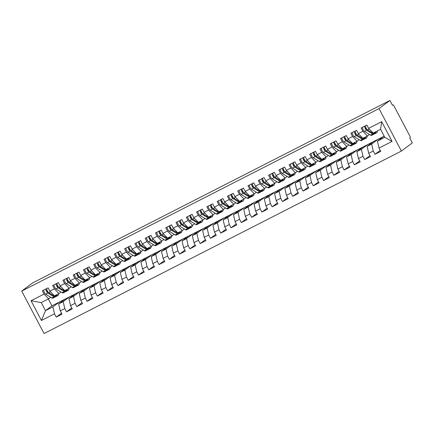<?xml version="1.0" encoding="UTF-8"?>
<svg xmlns="http://www.w3.org/2000/svg" width="434" height="434" viewBox="0 0 434 434"><rect width="100%" height="100%" fill="white"/><g stroke="black" fill="none" stroke-linecap="round" stroke-linejoin="round"><path stroke-width="0.65" d="M392.884 104.892A1.801 0.494 62.9 0 0 392.862 104.909L392.884 104.892A1.801 0.494 62.9 0 1 394.105 106.2L409.777 135.913A1.801 0.494 62.9 0 1 410.211 137.806L409.783 138.131L412.3 142.905L401.401 151.054L44.084 333.545L21.7 291.095L379.018 108.603L401.401 151.054M380.195 139.054L379.837 138.37M369.914 144.305L369.551 143.621M359.629 149.556L359.271 148.873M349.348 154.808L348.99 154.124M339.068 160.059L338.704 159.376M328.782 165.311L328.424 164.627M318.502 170.562L318.138 169.878M308.216 175.813L307.858 175.13M297.936 181.065L297.578 180.381M287.655 186.316L287.292 185.633M277.369 191.568L277.011 190.884M267.089 196.819L266.726 196.135M256.803 202.07L256.445 201.387M246.523 207.322L246.165 206.638M236.242 212.573L235.879 211.89M225.957 217.825L225.599 217.141M215.676 223.076L215.313 222.392M205.391 228.327L205.032 227.644M195.11 233.579L194.752 232.895M184.83 238.83L184.466 238.147M174.544 244.082L174.186 243.398M164.264 249.333L163.9 248.655M153.978 254.59L153.62 253.906M143.697 259.841L143.339 259.158M133.417 265.093L133.054 264.409M123.131 270.344L122.773 269.66M112.851 275.595L112.487 274.912M102.565 280.847L102.207 280.163M92.285 286.098L91.927 285.415M82.004 291.35L81.641 290.666M71.718 296.601L71.36 295.917M31.031 300.746L44.089 294.073L48.641 298.809L41.241 302.59L31.031 300.746L41.436 320.487L54.494 313.815L56.23 317.108L61.991 314.167L60.255 310.874L64.78 308.563L66.516 311.856L72.272 308.916L70.536 305.623L75.06 303.312L76.796 306.605L82.552 303.659L80.822 300.371L85.346 298.06L87.077 301.353L92.838 298.408L91.102 295.12L95.626 292.809L97.362 296.096L103.118 293.156L101.382 289.869L105.907 287.558L107.643 290.845L113.404 287.905L111.668 284.617L116.193 282.306L117.929 285.594L123.685 282.653L121.949 279.366L126.473 277.055L128.209 280.342L133.965 277.402L132.234 274.114L136.759 271.803L138.489 275.091L144.251 272.151L142.515 268.863L147.039 266.552L148.775 269.839L154.531 266.899L152.795 263.612L157.32 261.301L159.056 264.588L164.817 261.648L163.081 258.36L167.605 256.049L169.341 259.337L175.097 256.396L173.361 253.109L177.886 250.798L179.622 254.085L185.378 251.145L183.647 247.857L188.172 245.546L189.902 248.834L195.663 245.894L193.927 242.606L198.452 240.295L200.188 243.582L205.944 240.642L204.208 237.355L208.732 235.044L210.468 238.331L216.23 235.391L214.494 232.098L219.018 229.792L220.754 233.08L226.51 230.139L224.774 226.846L229.298 224.535L231.034 227.828L236.79 224.888L235.06 221.595L239.584 219.284L241.315 222.577L247.076 219.637L245.34 216.344L249.865 214.033L251.601 217.326L257.357 214.385L255.626 211.092L260.145 208.781L261.881 212.074L267.642 209.134L265.906 205.841L270.431 203.53L272.167 206.823L277.923 203.882L276.187 200.589L280.711 198.278L282.447 201.571L288.203 198.631L286.473 195.338L290.997 193.027L292.728 196.32L298.489 193.38L296.753 190.087L301.277 187.776L303.013 191.069L308.769 188.128L307.039 184.835L311.563 182.524L313.294 185.817L319.055 182.877L317.319 179.584L321.844 177.273L323.58 180.566L329.335 177.62L327.599 174.332L332.124 172.021L333.86 175.314L339.621 172.369L337.885 169.081L342.41 166.77L344.14 170.063L349.902 167.117L348.166 163.83L352.69 161.519L354.426 164.806L360.182 161.866L358.451 158.578L362.976 156.267L364.706 159.555L370.468 156.614L368.732 153.327L373.256 151.016L374.992 154.303L380.748 151.363L379.012 148.075L377.412 141.131L384.817 137.35L380.564 129.289L373.159 133.07L368.607 128.334L381.665 121.666L392.076 141.403L379.012 148.075M368.607 128.334L366.871 125.046L361.115 127.987L362.846 131.274L358.321 133.585L356.591 130.298L350.829 133.238L352.565 136.526L348.041 138.837L346.305 135.549L340.549 138.489L342.285 141.777L337.76 144.088L336.024 140.8L330.263 143.741L331.999 147.028L327.475 149.339L325.739 146.052L319.983 148.992L321.719 152.28L317.194 154.591L315.458 151.303L309.702 154.244L311.433 157.531L306.909 159.842L305.178 156.555L299.417 159.495L301.153 162.783L296.628 165.094L294.892 161.806L289.136 164.746L290.872 168.034L286.348 170.345L284.612 167.057L278.85 169.998L280.586 173.285L276.062 175.596L274.326 172.309L268.57 175.249L270.306 178.537L265.782 180.848L264.046 177.56L258.29 180.501L260.02 183.794L255.496 186.099L253.765 182.812L248.004 185.752L249.74 189.045L245.215 191.356L243.479 188.063L237.723 191.003L239.459 194.296L234.935 196.607L233.199 193.314L227.438 196.255L229.174 199.548L224.649 201.859L222.913 198.566L217.157 201.506L218.893 204.799L214.369 207.11L212.633 203.817L206.877 206.758L208.608 210.051L204.083 212.362L202.352 209.069L196.591 212.009L198.327 215.302L193.803 217.613L192.067 214.32L186.311 217.26L188.047 220.553L183.522 222.864L181.786 219.571L176.025 222.512L177.761 225.805L173.237 228.116L171.501 224.823L165.745 227.763L167.481 231.056L162.956 233.367L161.22 230.074L155.464 233.015L157.195 236.308L152.67 238.619L150.94 235.326L145.178 238.271L146.914 241.559L142.39 243.87L140.654 240.577L134.898 243.523L136.629 246.81L132.11 249.121L130.374 245.828L124.612 248.774L126.348 252.062L121.824 254.373L120.088 251.085L114.332 254.026L116.068 257.313L111.543 259.624L109.807 256.337L104.052 259.277L105.782 262.565L101.258 264.876L99.527 261.588L93.766 264.528L95.502 267.816L90.977 270.127L89.241 266.839L83.485 269.78L85.216 273.067L80.691 275.378L78.961 272.091L73.2 275.031L74.936 278.319L70.411 280.63L68.675 277.342L62.919 280.283L64.655 283.57L60.131 285.881L58.395 282.594L52.633 285.534L54.369 288.822L49.845 291.133L48.114 287.845L42.353 290.785L44.089 294.073M378.095 139.254L371.656 144.072L367.131 146.383L373.571 141.565L384.182 136.151M373.256 151.016L371.656 144.072M368.732 153.327L367.131 146.383M380.564 129.289L381.665 121.666M367.815 144.506L361.37 149.323L356.846 151.634L363.291 146.817L373.571 141.565M362.976 156.267L361.37 149.323M358.451 158.578L356.846 151.634M362.846 131.274L367.403 136.01L369.47 134.464M367.403 136.01L362.878 138.321L358.321 133.585M357.529 149.763L351.09 154.58L346.565 156.886L353.005 152.068L363.291 146.817M352.69 161.519L351.09 154.58M348.166 163.83L346.565 156.886M352.565 136.526L357.117 141.262L359.184 139.715M357.117 141.262L352.592 143.573L348.041 138.837M347.249 155.014L340.809 159.831L336.285 162.137L342.724 157.32L353.005 152.068M342.41 166.77L340.809 159.831M337.885 169.081L336.285 162.137M342.285 141.777L346.837 146.513L348.903 144.967M346.837 146.513L342.312 148.824L337.76 144.088M336.968 160.265L330.524 165.083L325.999 167.394L332.444 162.576L342.724 157.32M332.124 172.021L330.524 165.083M327.599 174.332L325.999 167.394M331.999 147.028L336.556 151.764L338.623 150.218M336.556 151.764L332.032 154.075L327.475 149.339M326.683 165.517L320.243 170.334L315.719 172.645L322.158 167.828L332.444 162.576M321.844 177.273L320.243 170.334M317.319 179.584L315.719 172.645M321.719 152.28L326.27 157.016L328.337 155.47M326.27 157.016L321.746 159.327L317.194 154.591M316.402 170.768L309.957 175.586L305.433 177.897L311.878 173.079L322.158 167.828M311.563 182.524L309.957 175.586M307.039 184.835L305.433 177.897M311.433 157.531L315.99 162.267L318.057 160.721M315.99 162.267L311.466 164.578L306.909 159.842M306.116 176.02L299.677 180.837L295.153 183.148L301.592 178.331L311.878 173.079M301.277 187.776L299.677 180.837M296.753 190.087L295.153 183.148M301.153 162.783L305.704 167.519L307.771 165.972M305.704 167.519L301.18 169.83L296.628 165.094M295.836 181.271L289.397 186.088L284.872 188.399L291.312 183.582L301.592 178.331M290.997 193.027L289.397 186.088M286.473 195.338L284.872 188.399M290.872 168.034L295.424 172.77L297.491 171.224M295.424 172.77L290.899 175.081L286.348 170.345M285.556 186.522L279.111 191.34L274.586 193.651L281.031 188.833L291.312 183.582M280.711 198.278L279.111 191.34M276.187 200.589L274.586 193.651M280.586 173.285L285.143 178.021L287.21 176.475M285.143 178.021L280.619 180.332L276.062 175.596M275.27 191.774L268.83 196.591L264.306 198.902L270.745 194.085L281.031 188.833M270.431 203.53L268.83 196.591M265.906 205.841L264.306 198.902M270.306 178.537L274.858 183.273L276.925 181.727M274.858 183.273L270.333 185.584L265.782 180.848M264.99 197.025L258.545 201.843L254.02 204.154L260.465 199.336L270.745 194.085M260.145 208.781L258.545 201.843M255.626 211.092L254.02 204.154M260.02 183.794L264.577 188.524L266.644 186.978M264.577 188.524L260.053 190.835L255.496 186.099M254.704 202.277L248.264 207.094L243.74 209.405L250.179 204.588L260.465 199.336M249.865 214.033L248.264 207.094M245.34 216.344L243.74 209.405M249.74 189.045L254.291 193.776L256.358 192.229M254.291 193.776L249.767 196.087L245.215 191.356M244.423 207.528L237.978 212.345L233.459 214.656L239.899 209.839L250.179 204.588M239.584 219.284L237.978 212.345M235.06 221.595L233.459 214.656M239.459 194.296L244.011 199.027L246.078 197.481M244.011 199.027L239.487 201.338L234.935 196.607M234.143 212.779L227.698 217.597L223.174 219.908L229.619 215.09L239.899 209.839M229.298 224.535L227.698 217.597M224.774 226.846L223.174 219.908M229.174 199.548L233.731 204.278L235.792 202.732M233.731 204.278L229.206 206.589L224.649 201.859M223.857 218.031L217.418 222.848L212.893 225.159L219.333 220.342L229.619 215.09M219.018 229.792L217.418 222.848M214.494 232.098L212.893 225.159M218.893 204.799L223.445 209.53L225.512 207.984M223.445 209.53L218.92 211.841L214.369 207.11M213.577 223.282L207.132 228.1L202.607 230.411L209.052 225.593L219.333 220.342M208.732 235.044L207.132 228.1M204.208 237.355L202.607 230.411M208.608 210.051L213.165 214.781L215.231 213.235M213.165 214.781L208.64 217.092L204.083 212.362M203.291 228.534L196.852 233.351L192.327 235.662L198.767 230.845L209.052 225.593M198.452 240.295L196.852 233.351M193.927 242.606L192.327 235.662M198.327 215.302L202.879 220.033L204.946 218.486M202.879 220.033L198.354 222.344L193.803 217.613M193.011 233.785L186.566 238.602L182.041 240.913L188.486 236.096L198.767 230.845M188.172 245.546L186.566 238.602M183.647 247.857L182.041 240.913M188.047 220.553L192.598 225.284L194.665 223.738M192.598 225.284L188.074 227.595L183.522 222.864M182.73 239.036L176.285 243.854L171.761 246.165L178.206 241.347L188.486 236.096M177.886 250.798L176.285 243.854M173.361 253.109L171.761 246.165M177.761 225.805L182.318 230.535L184.379 228.989M182.318 230.535L177.794 232.846L173.237 228.116M172.444 244.288L166.005 249.105L161.481 251.416L167.92 246.599L178.206 241.347M167.605 256.049L166.005 249.105M163.081 258.36L161.481 251.416M167.481 231.056L172.032 235.787L174.099 234.246M172.032 235.787L167.508 238.098L162.956 233.367M162.164 249.539L155.719 254.357L151.195 256.668L157.64 251.85L167.92 246.599M157.32 261.301L155.719 254.357M152.795 263.612L151.195 256.668M157.195 236.308L161.752 241.038L163.819 239.497M161.752 241.038L157.227 243.349L152.67 238.619M151.878 254.791L145.439 259.608L140.914 261.919L147.354 257.102L157.64 251.85M147.039 266.552L145.439 259.608M142.515 268.863L140.914 261.919M146.914 241.559L151.466 246.29L153.533 244.749M151.466 246.29L146.942 248.601L142.39 243.87M141.598 260.042L135.153 264.859L130.629 267.17L137.073 262.353L147.354 257.102M136.759 271.803L135.153 264.859M132.234 274.114L130.629 267.17M136.629 246.81L141.186 251.546L143.253 250M141.186 251.546L136.661 253.852L132.11 249.121M131.312 265.293L124.873 270.111L120.348 272.422L126.793 267.604L137.073 262.353M126.473 277.055L124.873 270.111M121.949 279.366L120.348 272.422M126.348 252.062L130.905 256.798L132.967 255.252M130.905 256.798L126.381 259.103L121.824 254.373M121.032 270.545L114.592 275.362L110.068 277.673L116.507 272.856L126.793 267.604M116.193 282.306L114.592 275.362M111.668 284.617L110.068 277.673M116.068 257.313L120.619 262.049L122.686 260.503M120.619 262.049L116.095 264.36L111.543 259.624M110.751 275.796L104.306 280.614L99.782 282.925L106.227 278.107L116.507 272.856M105.907 287.558L104.306 280.614M101.382 289.869L99.782 282.925M105.782 262.565L110.339 267.301L112.406 265.754M110.339 267.301L105.815 269.612L101.258 264.876M100.466 281.053L94.026 285.87L89.502 288.176L95.941 283.359L106.227 278.107M95.626 292.809L94.026 285.87M91.102 295.12L89.502 288.176M95.502 267.816L100.053 272.552L102.12 271.006M100.053 272.552L95.529 274.863L90.977 270.127M90.185 286.304L83.74 291.122L79.216 293.433L85.661 288.615L95.941 283.359M85.346 298.06L83.74 291.122M80.822 300.371L79.216 293.433M85.216 273.067L89.773 277.803L91.84 276.257M89.773 277.803L85.248 280.114L80.691 275.378M79.899 291.556L73.46 296.373L68.935 298.684L75.375 293.867L85.661 288.615M75.06 303.312L73.46 296.373M70.536 305.623L68.935 298.684M74.936 278.319L79.487 283.055L81.554 281.509M79.487 283.055L74.968 285.366L70.411 280.63M69.619 296.807L63.18 301.625L58.655 303.936L65.095 299.118L75.375 293.867M64.78 308.563L63.18 301.625M60.255 310.874L58.655 303.936M64.655 283.57L69.207 288.306L71.274 286.76M69.207 288.306L64.682 290.617L60.131 285.881M61.438 301.852L61.075 301.169M59.339 302.059L52.894 306.876L45.489 310.657L51.934 305.84L65.095 299.118M54.494 313.815L52.894 306.876M41.436 320.487L45.489 310.657L41.241 302.59M54.369 288.822L58.926 293.558L60.993 292.011M58.926 293.558L54.402 295.869L49.845 291.133M392.862 104.909L392.434 105.229L389.916 100.455L379.018 108.603M389.916 100.455L32.599 282.946L21.7 291.095M383.857 136.314L377.412 141.131M48.315 298.977L51.934 305.84M48.641 298.809L50.707 297.263M392.076 141.403L384.817 137.35M56.23 317.108L61.471 313.185M66.516 311.856L71.756 307.934M76.796 306.605L82.037 302.682M87.077 301.353L92.323 297.431M97.362 296.096L102.603 292.18M107.643 290.845L112.883 286.928M117.929 285.594L123.169 281.677M128.209 280.342L133.45 276.425M138.489 275.091L143.735 271.174M148.775 269.839L154.016 265.923M159.056 264.588L164.296 260.671M169.341 259.337L174.582 255.42M179.622 254.085L184.862 250.168M189.902 248.834L195.148 244.917M200.188 243.582L205.428 239.66M210.468 238.331L215.709 234.409M220.754 233.08L225.995 229.157M231.034 227.828L236.275 223.906M241.315 222.577L246.561 218.655M251.601 217.326L256.841 213.403M261.881 212.074L267.127 208.152M272.167 206.823L277.407 202.9M282.447 201.571L287.688 197.649M292.728 196.32L297.974 192.398M303.013 191.069L308.254 187.146M313.294 185.817L318.54 181.895M323.58 180.566L328.82 176.643M333.86 175.314L339.1 171.392M344.14 170.063L349.386 166.141M354.426 164.806L359.667 160.889M364.706 159.555L369.952 155.638M374.992 154.303L380.233 150.386M48.245 292.272L46.91 291.149L46.964 290.058M43.753 290.069A2.403 0.662 62.9 0 0 44.404 292.511A2.403 0.662 62.9 0 0 45.695 294.181L51.809 297.941A7.568 2.083 62.9 0 0 52.877 298.147L55.037 297.04A7.568 2.083 -117.1 0 1 53.968 296.834L47.854 293.08A2.403 0.662 -117.1 0 1 46.563 291.409A2.403 0.662 -117.1 0 1 45.912 288.968M56.284 294.903L56.952 295.315A7.568 2.083 62.9 0 0 58.02 295.521L55.861 296.623A7.568 2.083 -117.1 0 1 54.792 296.417L48.673 292.657A2.403 0.662 -117.1 0 1 47.387 290.986A2.403 0.662 -117.1 0 1 46.736 288.545M58.02 295.521A7.568 2.083 62.9 0 0 58.422 294.914L58.682 293.829M55.362 296.666A7.568 2.083 -117.1 0 1 55.037 297.04M58.525 287.02L57.196 285.892L57.25 284.807M54.033 284.818A2.403 0.662 62.9 0 0 54.684 287.259A2.403 0.662 62.9 0 0 55.975 288.93L62.089 292.69A7.568 2.083 62.9 0 0 63.158 292.896L65.317 291.789A7.568 2.083 -117.1 0 1 64.248 291.583L58.134 287.829A2.403 0.662 -117.1 0 1 56.843 286.158A2.403 0.662 -117.1 0 1 56.192 283.717M66.57 289.652L67.232 290.064A7.568 2.083 62.9 0 0 68.301 290.27L66.142 291.371A7.568 2.083 -117.1 0 1 65.073 291.165L58.959 287.406A2.403 0.662 -117.1 0 1 57.668 285.735A2.403 0.662 -117.1 0 1 57.017 283.293M68.301 290.27A7.568 2.083 62.9 0 0 68.702 289.662L68.968 288.577M65.642 291.415A7.568 2.083 -117.1 0 1 65.317 291.789M68.805 281.769L67.476 280.641L67.53 279.556M64.319 279.567A2.403 0.662 62.9 0 0 64.97 282.008A2.403 0.662 62.9 0 0 66.261 283.679L72.375 287.438A7.568 2.083 62.9 0 0 73.444 287.644L75.603 286.538A7.568 2.083 -117.1 0 1 74.534 286.331L68.42 282.577A2.403 0.662 -117.1 0 1 67.129 280.906A2.403 0.662 -117.1 0 1 66.478 278.465M76.851 284.4L77.512 284.812A7.568 2.083 62.9 0 0 78.581 285.019L76.422 286.12A7.568 2.083 -117.1 0 1 75.353 285.914L69.239 282.154A2.403 0.662 -117.1 0 1 67.948 280.483A2.403 0.662 -117.1 0 1 67.303 278.042M78.581 285.019A7.568 2.083 62.9 0 0 78.983 284.411L79.248 283.326M75.928 286.163A7.568 2.083 -117.1 0 1 75.603 286.538M79.091 276.518L77.757 275.389L77.811 274.304M74.599 274.315A2.403 0.662 62.9 0 0 75.25 276.756A2.403 0.662 62.9 0 0 76.541 278.427L82.655 282.181A7.568 2.083 62.9 0 0 83.724 282.393L85.883 281.286A7.568 2.083 -117.1 0 1 84.814 281.08L78.7 277.326A2.403 0.662 -117.1 0 1 77.409 275.655A2.403 0.662 -117.1 0 1 76.758 273.214M87.131 279.149L87.798 279.556A7.568 2.083 62.9 0 0 88.867 279.767L86.708 280.869A7.568 2.083 -117.1 0 1 85.639 280.662L79.525 276.903A2.403 0.662 -117.1 0 1 78.234 275.232A2.403 0.662 -117.1 0 1 77.583 272.791M88.867 279.767A7.568 2.083 62.9 0 0 89.268 279.16L89.534 278.075M86.209 280.912A7.568 2.083 -117.1 0 1 85.883 281.286M89.371 271.266L88.042 270.138L88.097 269.053M84.885 269.064A2.403 0.662 62.9 0 0 85.536 271.505A2.403 0.662 62.9 0 0 86.822 273.176L92.941 276.93A7.568 2.083 62.9 0 0 94.01 277.142L96.169 276.035A7.568 2.083 -117.1 0 1 95.1 275.829L88.981 272.075A2.403 0.662 -117.1 0 1 87.695 270.398A2.403 0.662 -117.1 0 1 87.044 267.962M97.417 273.897L98.079 274.304A7.568 2.083 62.9 0 0 99.147 274.516L96.988 275.617A7.568 2.083 -117.1 0 1 95.919 275.411L89.805 271.651A2.403 0.662 -117.1 0 1 88.514 269.981A2.403 0.662 -117.1 0 1 87.863 267.539M99.147 274.516A7.568 2.083 62.9 0 0 99.549 273.908L99.815 272.823M96.494 275.661A7.568 2.083 -117.1 0 1 96.169 276.035M99.657 266.015L98.323 264.886L98.377 263.801M95.165 263.812A2.403 0.662 62.9 0 0 95.816 266.254A2.403 0.662 62.9 0 0 97.108 267.924L103.221 271.679A7.568 2.083 62.9 0 0 104.29 271.89L106.449 270.783A7.568 2.083 -117.1 0 1 105.381 270.577L99.267 266.823A2.403 0.662 -117.1 0 1 97.975 265.147A2.403 0.662 -117.1 0 1 97.325 262.711M107.697 268.646L108.364 269.053A7.568 2.083 62.9 0 0 109.433 269.264L107.274 270.366A7.568 2.083 -117.1 0 1 106.205 270.16L100.086 266.4A2.403 0.662 -117.1 0 1 98.8 264.729A2.403 0.662 -117.1 0 1 98.149 262.288M109.433 269.264A7.568 2.083 62.9 0 0 109.835 268.657L110.095 267.566M106.775 270.409A7.568 2.083 -117.1 0 1 106.449 270.783M109.938 260.763L108.608 259.635L108.663 258.55M105.446 258.561A2.403 0.662 62.9 0 0 106.097 261.002A2.403 0.662 62.9 0 0 107.388 262.673L113.502 266.427A7.568 2.083 62.9 0 0 114.571 266.639L116.73 265.532A7.568 2.083 -117.1 0 1 115.661 265.326L109.547 261.572A2.403 0.662 -117.1 0 1 108.256 259.895A2.403 0.662 -117.1 0 1 107.61 257.46M117.983 263.395L118.645 263.801A7.568 2.083 62.9 0 0 119.713 264.008L117.554 265.114A7.568 2.083 -117.1 0 1 116.486 264.908L110.372 261.149A2.403 0.662 -117.1 0 1 109.08 259.478A2.403 0.662 -117.1 0 1 108.429 257.036M119.713 264.008A7.568 2.083 62.9 0 0 120.115 263.405L120.381 262.315M117.055 265.158A7.568 2.083 -117.1 0 1 116.73 265.532M120.218 255.512L118.889 254.384L118.943 253.299M115.732 253.31A2.403 0.662 62.9 0 0 116.383 255.751A2.403 0.662 62.9 0 0 117.674 257.422L123.788 261.176A7.568 2.083 62.9 0 0 124.856 261.382L127.016 260.281A7.568 2.083 -117.1 0 1 125.947 260.075L119.833 256.32A2.403 0.662 -117.1 0 1 118.542 254.644A2.403 0.662 -117.1 0 1 117.891 252.208M128.263 258.143L128.931 258.55A7.568 2.083 62.9 0 0 129.994 258.756L127.835 259.863A7.568 2.083 -117.1 0 1 126.766 259.657L120.652 255.897A2.403 0.662 -117.1 0 1 119.361 254.226A2.403 0.662 -117.1 0 1 118.715 251.785M129.994 258.756A7.568 2.083 62.9 0 0 130.395 258.149L130.661 257.064M127.341 259.906A7.568 2.083 -117.1 0 1 127.016 260.281M130.504 250.261L129.169 249.132L129.229 248.047M126.012 248.058A2.403 0.662 62.9 0 0 126.663 250.499A2.403 0.662 62.9 0 0 127.954 252.17L134.068 255.924A7.568 2.083 62.9 0 0 135.137 256.131L137.296 255.029A7.568 2.083 -117.1 0 1 136.227 254.823L130.113 251.069A2.403 0.662 -117.1 0 1 128.822 249.393A2.403 0.662 -117.1 0 1 128.171 246.957M138.544 252.892L139.211 253.299A7.568 2.083 62.9 0 0 140.28 253.505L138.12 254.612A7.568 2.083 -117.1 0 1 137.052 254.405L130.938 250.646A2.403 0.662 -117.1 0 1 129.647 248.975A2.403 0.662 -117.1 0 1 128.996 246.534M140.28 253.505A7.568 2.083 62.9 0 0 140.681 252.897L140.947 251.812M137.621 254.655A7.568 2.083 -117.1 0 1 137.296 255.029M140.784 245.009L139.455 243.881L139.509 242.796M136.298 242.807A2.403 0.662 62.9 0 0 136.949 245.248A2.403 0.662 62.9 0 0 138.234 246.919L144.354 250.673A7.568 2.083 62.9 0 0 145.423 250.879L147.582 249.778A7.568 2.083 -117.1 0 1 146.513 249.572L140.394 245.812A2.403 0.662 -117.1 0 1 139.108 244.141A2.403 0.662 -117.1 0 1 138.457 241.705M148.829 247.64L149.491 248.047A7.568 2.083 62.9 0 0 150.56 248.253L148.401 249.36A7.568 2.083 -117.1 0 1 147.332 249.154L141.218 245.394A2.403 0.662 -117.1 0 1 139.927 243.724A2.403 0.662 -117.1 0 1 139.276 241.282M150.56 248.253A7.568 2.083 62.9 0 0 150.961 247.646L151.227 246.561M147.907 249.398A7.568 2.083 -117.1 0 1 147.582 249.778M151.07 239.758L149.735 238.629L149.79 237.544M146.578 237.555A2.403 0.662 62.9 0 0 147.229 239.997A2.403 0.662 62.9 0 0 148.52 241.667L154.634 245.422A7.568 2.083 62.9 0 0 155.703 245.628L157.862 244.526A7.568 2.083 -117.1 0 1 156.793 244.32L150.679 240.561A2.403 0.662 -117.1 0 1 149.388 238.89A2.403 0.662 -117.1 0 1 148.737 236.449M159.11 242.389L159.777 242.796A7.568 2.083 62.9 0 0 160.846 243.002L158.687 244.109A7.568 2.083 -117.1 0 1 157.618 243.897L151.499 240.143A2.403 0.662 -117.1 0 1 150.213 238.472A2.403 0.662 -117.1 0 1 149.562 236.031M160.846 243.002A7.568 2.083 62.9 0 0 161.247 242.394L161.508 241.309M158.188 244.147A7.568 2.083 -117.1 0 1 157.862 244.526M161.35 234.506L160.021 233.378L160.075 232.293M156.864 232.304A2.403 0.662 62.9 0 0 157.509 234.74A2.403 0.662 62.9 0 0 158.801 236.416L164.915 240.17A7.568 2.083 62.9 0 0 165.983 240.376L168.142 239.275A7.568 2.083 -117.1 0 1 167.074 239.069L160.96 235.309A2.403 0.662 -117.1 0 1 159.669 233.638A2.403 0.662 -117.1 0 1 159.023 231.197M169.396 237.138L170.057 237.544A7.568 2.083 62.9 0 0 171.126 237.751L168.967 238.857A7.568 2.083 -117.1 0 1 167.898 238.646L161.784 234.892A2.403 0.662 -117.1 0 1 160.493 233.221A2.403 0.662 -117.1 0 1 159.842 230.779M171.126 237.751A7.568 2.083 62.9 0 0 171.528 237.143L171.793 236.058M168.468 238.895A7.568 2.083 -117.1 0 1 168.142 239.275M171.636 229.255L170.302 228.127L170.356 227.042M167.144 227.053A2.403 0.662 62.9 0 0 167.795 229.488A2.403 0.662 62.9 0 0 169.086 231.165L175.2 234.919A7.568 2.083 62.9 0 0 176.269 235.125L178.428 234.024A7.568 2.083 -117.1 0 1 177.36 233.817L171.246 230.058A2.403 0.662 -117.1 0 1 169.954 228.387A2.403 0.662 -117.1 0 1 169.303 225.946M179.676 231.886L180.343 232.293A7.568 2.083 62.9 0 0 181.407 232.499L179.247 233.606A7.568 2.083 -117.1 0 1 178.184 233.394L172.065 229.64A2.403 0.662 -117.1 0 1 170.774 227.969A2.403 0.662 -117.1 0 1 170.128 225.528M181.407 232.499A7.568 2.083 62.9 0 0 181.808 231.892L182.074 230.807M178.754 233.644A7.568 2.083 -117.1 0 1 178.428 234.024M181.917 223.998L180.587 222.875L180.642 221.79M177.425 221.801A2.403 0.662 62.9 0 0 178.076 224.237A2.403 0.662 62.9 0 0 179.367 225.913L185.481 229.667A7.568 2.083 62.9 0 0 186.549 229.874L188.709 228.772A7.568 2.083 -117.1 0 1 187.64 228.566L181.526 224.807A2.403 0.662 -117.1 0 1 180.235 223.136A2.403 0.662 -117.1 0 1 179.584 220.694M189.956 226.635L190.624 227.042A7.568 2.083 62.9 0 0 191.692 227.248L189.533 228.349A7.568 2.083 -117.1 0 1 188.464 228.143L182.351 224.389A2.403 0.662 -117.1 0 1 181.059 222.718A2.403 0.662 -117.1 0 1 180.408 220.277M191.692 227.248A7.568 2.083 62.9 0 0 192.094 226.64L192.36 225.555M189.034 228.392A7.568 2.083 -117.1 0 1 188.709 228.772M192.197 218.747L190.868 217.624L190.922 216.539M187.71 216.55A2.403 0.662 62.9 0 0 188.361 218.986A2.403 0.662 62.9 0 0 189.647 220.662L195.767 224.416A7.568 2.083 62.9 0 0 196.835 224.622L198.994 223.521A7.568 2.083 -117.1 0 1 197.926 223.315L191.806 219.555A2.403 0.662 -117.1 0 1 190.521 217.884A2.403 0.662 -117.1 0 1 189.87 215.443M200.242 221.383L200.904 221.79A7.568 2.083 62.9 0 0 201.973 221.996L199.814 223.098A7.568 2.083 -117.1 0 1 198.745 222.892L192.631 219.137A2.403 0.662 -117.1 0 1 191.34 217.467A2.403 0.662 -117.1 0 1 190.689 215.025M201.973 221.996A7.568 2.083 62.9 0 0 202.374 221.389L202.64 220.304M199.32 223.141A7.568 2.083 -117.1 0 1 198.994 223.521M202.483 213.495L201.148 212.372L201.202 211.287M197.991 211.298A2.403 0.662 62.9 0 0 198.642 213.734A2.403 0.662 62.9 0 0 199.933 215.41L206.047 219.165A7.568 2.083 62.9 0 0 207.116 219.371L209.275 218.269A7.568 2.083 -117.1 0 1 208.206 218.063L202.092 214.304A2.403 0.662 -117.1 0 1 200.801 212.633A2.403 0.662 -117.1 0 1 200.15 210.192M210.523 216.132L211.19 216.539A7.568 2.083 62.9 0 0 212.259 216.745L210.099 217.846A7.568 2.083 -117.1 0 1 209.031 217.64L202.911 213.886A2.403 0.662 -117.1 0 1 201.626 212.215A2.403 0.662 -117.1 0 1 200.975 209.774M212.259 216.745A7.568 2.083 62.9 0 0 212.66 216.137L212.926 215.052M209.6 217.89A7.568 2.083 -117.1 0 1 209.275 218.269M212.763 208.244L211.434 207.121L211.488 206.036M208.277 206.047A2.403 0.662 62.9 0 0 208.922 208.483A2.403 0.662 62.9 0 0 210.213 210.154L216.327 213.913A7.568 2.083 62.9 0 0 217.396 214.119L219.555 213.018A7.568 2.083 -117.1 0 1 218.492 212.812L212.372 209.052A2.403 0.662 -117.1 0 1 211.081 207.381A2.403 0.662 -117.1 0 1 210.436 204.94M220.808 210.881L221.47 211.287A7.568 2.083 62.9 0 0 222.539 211.494L220.38 212.595A7.568 2.083 -117.1 0 1 219.311 212.389L213.197 208.635A2.403 0.662 -117.1 0 1 211.906 206.964A2.403 0.662 -117.1 0 1 211.255 204.522M222.539 211.494A7.568 2.083 62.9 0 0 222.94 210.886L223.206 209.801M219.881 212.638A7.568 2.083 -117.1 0 1 219.555 213.018M223.049 202.993L221.714 201.87L221.769 200.785M218.557 200.79A2.403 0.662 62.9 0 0 219.208 203.231A2.403 0.662 62.9 0 0 220.499 204.902L226.613 208.662A7.568 2.083 62.9 0 0 227.682 208.868L229.841 207.767A7.568 2.083 -117.1 0 1 228.772 207.561L222.658 203.801A2.403 0.662 -117.1 0 1 221.367 202.13A2.403 0.662 -117.1 0 1 220.716 199.689M231.089 205.629L231.756 206.036A7.568 2.083 62.9 0 0 232.819 206.242L230.66 207.343A7.568 2.083 -117.1 0 1 229.597 207.137L223.477 203.383A2.403 0.662 -117.1 0 1 222.186 201.707A2.403 0.662 -117.1 0 1 221.541 199.271M232.819 206.242A7.568 2.083 62.9 0 0 233.221 205.635L233.487 204.55M230.166 207.387A7.568 2.083 -117.1 0 1 229.841 207.767M233.329 197.741L232 196.618L232.054 195.533M228.837 195.539A2.403 0.662 62.9 0 0 229.488 197.98A2.403 0.662 62.9 0 0 230.779 199.651L236.893 203.41A7.568 2.083 62.9 0 0 237.962 203.617L240.121 202.515A7.568 2.083 -117.1 0 1 239.053 202.309L232.939 198.55A2.403 0.662 -117.1 0 1 231.647 196.879A2.403 0.662 -117.1 0 1 230.996 194.437M241.369 200.378L242.036 200.785A7.568 2.083 62.9 0 0 243.105 200.991L240.946 202.092A7.568 2.083 -117.1 0 1 239.877 201.886L233.763 198.132A2.403 0.662 -117.1 0 1 232.472 196.456A2.403 0.662 -117.1 0 1 231.821 194.02M243.105 200.991A7.568 2.083 62.9 0 0 243.507 200.383L243.772 199.298M240.447 202.136A7.568 2.083 -117.1 0 1 240.121 202.515M243.61 192.49L242.281 191.367L242.335 190.282M239.123 190.287A2.403 0.662 62.9 0 0 239.774 192.729A2.403 0.662 62.9 0 0 241.06 194.399L247.179 198.159A7.568 2.083 62.9 0 0 248.248 198.365L250.407 197.264A7.568 2.083 -117.1 0 1 249.338 197.058L243.219 193.298A2.403 0.662 -117.1 0 1 241.933 191.627A2.403 0.662 -117.1 0 1 241.282 189.186M251.655 195.126L252.317 195.533A7.568 2.083 62.9 0 0 253.385 195.739L251.226 196.841A7.568 2.083 -117.1 0 1 250.158 196.635L244.044 192.88A2.403 0.662 -117.1 0 1 242.752 191.204A2.403 0.662 -117.1 0 1 242.101 188.768M253.385 195.739A7.568 2.083 62.9 0 0 253.787 195.132L254.053 194.047M250.733 196.884A7.568 2.083 -117.1 0 1 250.407 197.264M253.895 187.238L252.561 186.115L252.615 185.03M249.404 185.036A2.403 0.662 62.9 0 0 250.055 187.477A2.403 0.662 62.9 0 0 251.346 189.148L257.46 192.908A7.568 2.083 62.9 0 0 258.528 193.114L260.688 192.012A7.568 2.083 -117.1 0 1 259.619 191.806L253.505 188.047A2.403 0.662 -117.1 0 1 252.214 186.376A2.403 0.662 -117.1 0 1 251.563 183.935M261.935 189.875L262.603 190.282A7.568 2.083 62.9 0 0 263.671 190.488L261.512 191.589A7.568 2.083 -117.1 0 1 260.443 191.383L254.329 187.629A2.403 0.662 -117.1 0 1 253.038 185.953A2.403 0.662 -117.1 0 1 252.387 183.517M263.671 190.488A7.568 2.083 62.9 0 0 264.073 189.88L264.339 188.795M261.013 191.633A7.568 2.083 -117.1 0 1 260.688 192.012M264.176 181.987L262.847 180.864L262.901 179.779M259.689 179.784A2.403 0.662 62.9 0 0 260.335 182.226A2.403 0.662 62.9 0 0 261.626 183.897L267.745 187.656A7.568 2.083 62.9 0 0 268.809 187.862L270.968 186.761A7.568 2.083 -117.1 0 1 269.905 186.549L263.785 182.795A2.403 0.662 -117.1 0 1 262.494 181.124A2.403 0.662 -117.1 0 1 261.848 178.683M272.221 184.618L272.883 185.03A7.568 2.083 62.9 0 0 273.952 185.237L271.793 186.338A7.568 2.083 -117.1 0 1 270.724 186.132L264.61 182.378A2.403 0.662 -117.1 0 1 263.319 180.701A2.403 0.662 -117.1 0 1 262.668 178.266M273.952 185.237A7.568 2.083 62.9 0 0 274.353 184.629L274.619 183.544M271.293 186.381A7.568 2.083 -117.1 0 1 270.968 186.761M274.462 176.736L273.127 175.613L273.181 174.528M269.97 174.533A2.403 0.662 62.9 0 0 270.621 176.974A2.403 0.662 62.9 0 0 271.912 178.645L278.026 182.405A7.568 2.083 62.9 0 0 279.095 182.611L281.254 181.51A7.568 2.083 -117.1 0 1 280.185 181.298L274.071 177.544A2.403 0.662 -117.1 0 1 272.78 175.873A2.403 0.662 -117.1 0 1 272.129 173.432M282.501 179.367L283.169 179.779A7.568 2.083 62.9 0 0 284.237 179.985L282.073 181.087A7.568 2.083 -117.1 0 1 281.01 180.88L274.89 177.126A2.403 0.662 -117.1 0 1 273.599 175.45A2.403 0.662 -117.1 0 1 272.953 173.014M284.237 179.985A7.568 2.083 62.9 0 0 284.633 179.378L284.899 178.293M281.579 181.13A7.568 2.083 -117.1 0 1 281.254 181.51M284.742 171.484L283.413 170.361L283.467 169.276M280.25 169.282A2.403 0.662 62.9 0 0 280.901 171.723A2.403 0.662 62.9 0 0 282.192 173.394L288.306 177.153A7.568 2.083 62.9 0 0 289.375 177.36L291.534 176.258A7.568 2.083 -117.1 0 1 290.465 176.047L284.351 172.293A2.403 0.662 -117.1 0 1 283.06 170.622A2.403 0.662 -117.1 0 1 282.409 168.18M292.782 174.115L293.449 174.528A7.568 2.083 62.9 0 0 294.518 174.734L292.359 175.835A7.568 2.083 -117.1 0 1 291.29 175.629L285.176 171.869A2.403 0.662 -117.1 0 1 283.885 170.199A2.403 0.662 -117.1 0 1 283.234 167.757M294.518 174.734A7.568 2.083 62.9 0 0 294.919 174.126L295.185 173.041M291.86 175.878A7.568 2.083 -117.1 0 1 291.534 176.258M295.022 166.233L293.693 165.11L293.747 164.025M290.536 164.03A2.403 0.662 62.9 0 0 291.187 166.472A2.403 0.662 62.9 0 0 292.473 168.142L298.592 171.902A7.568 2.083 62.9 0 0 299.661 172.108L301.82 171.001A7.568 2.083 -117.1 0 1 300.751 170.795L294.637 167.041A2.403 0.662 -117.1 0 1 293.346 165.37A2.403 0.662 -117.1 0 1 292.695 162.929M303.068 168.864L303.729 169.276A7.568 2.083 62.9 0 0 304.798 169.482L302.639 170.584A7.568 2.083 -117.1 0 1 301.57 170.378L295.456 166.618A2.403 0.662 -117.1 0 1 294.165 164.947A2.403 0.662 -117.1 0 1 293.514 162.506M304.798 169.482A7.568 2.083 62.9 0 0 305.2 168.875L305.465 167.79M302.145 170.627A7.568 2.083 -117.1 0 1 301.82 171.001M305.308 160.981L303.974 159.858L304.028 158.768M300.816 158.779A2.403 0.662 62.9 0 0 301.467 161.22A2.403 0.662 62.9 0 0 302.758 162.891L308.872 166.651A7.568 2.083 62.9 0 0 309.941 166.857L312.1 165.75A7.568 2.083 -117.1 0 1 311.032 165.544L304.918 161.79A2.403 0.662 -117.1 0 1 303.626 160.119A2.403 0.662 -117.1 0 1 302.975 157.678M313.348 163.613L314.015 164.025A7.568 2.083 62.9 0 0 315.084 164.231L312.925 165.332A7.568 2.083 -117.1 0 1 311.856 165.126L305.742 161.367A2.403 0.662 -117.1 0 1 304.451 159.696A2.403 0.662 -117.1 0 1 303.8 157.254M315.084 164.231A7.568 2.083 62.9 0 0 315.485 163.623L315.751 162.538M312.426 165.376A7.568 2.083 -117.1 0 1 312.1 165.75M315.589 155.73L314.259 154.602L314.314 153.517M311.102 153.528A2.403 0.662 62.9 0 0 311.748 155.969A2.403 0.662 62.9 0 0 313.039 157.64L319.158 161.399A7.568 2.083 62.9 0 0 320.221 161.605L322.381 160.499A7.568 2.083 -117.1 0 1 321.317 160.292L315.198 156.538A2.403 0.662 -117.1 0 1 313.907 154.867A2.403 0.662 -117.1 0 1 313.261 152.426M323.634 158.361L324.296 158.773A7.568 2.083 62.9 0 0 325.364 158.98L323.205 160.081A7.568 2.083 -117.1 0 1 322.136 159.875L316.023 156.115A2.403 0.662 -117.1 0 1 314.731 154.444A2.403 0.662 -117.1 0 1 314.08 152.003M325.364 158.98A7.568 2.083 62.9 0 0 325.766 158.372L326.032 157.287M322.712 160.124A7.568 2.083 -117.1 0 1 322.381 160.499M325.874 150.479L324.54 149.35L324.594 148.265M321.382 148.276A2.403 0.662 62.9 0 0 322.033 150.717A2.403 0.662 62.9 0 0 323.325 152.388L329.439 156.148A7.568 2.083 62.9 0 0 330.507 156.354L332.666 155.247A7.568 2.083 -117.1 0 1 331.598 155.041L325.484 151.287A2.403 0.662 -117.1 0 1 324.193 149.616A2.403 0.662 -117.1 0 1 323.542 147.175M333.914 153.11L334.581 153.517A7.568 2.083 62.9 0 0 335.65 153.728L333.491 154.829A7.568 2.083 -117.1 0 1 332.422 154.623L326.303 150.864A2.403 0.662 -117.1 0 1 325.017 149.193A2.403 0.662 -117.1 0 1 324.366 146.752M335.65 153.728A7.568 2.083 62.9 0 0 336.052 153.121L336.312 152.036M332.992 154.873A7.568 2.083 -117.1 0 1 332.666 155.247M336.155 145.227L334.826 144.099L334.88 143.014M331.663 143.025A2.403 0.662 62.9 0 0 332.314 145.466A2.403 0.662 62.9 0 0 333.605 147.137L339.719 150.891A7.568 2.083 62.9 0 0 340.788 151.103L342.947 149.996A7.568 2.083 -117.1 0 1 341.878 149.79L335.764 146.036A2.403 0.662 -117.1 0 1 334.473 144.359A2.403 0.662 -117.1 0 1 333.822 141.923M344.2 147.858L344.862 148.265A7.568 2.083 62.9 0 0 345.931 148.477L343.771 149.578A7.568 2.083 -117.1 0 1 342.703 149.372L336.589 145.612A2.403 0.662 -117.1 0 1 335.298 143.942A2.403 0.662 -117.1 0 1 334.647 141.5M345.931 148.477A7.568 2.083 62.9 0 0 346.332 147.869L346.598 146.784M343.272 149.621A7.568 2.083 -117.1 0 1 342.947 149.996M346.435 139.976L345.106 138.847L345.16 137.762M341.949 137.773A2.403 0.662 62.9 0 0 342.6 140.215A2.403 0.662 62.9 0 0 343.891 141.885L350.005 145.64A7.568 2.083 62.9 0 0 351.073 145.851L353.233 144.744A7.568 2.083 -117.1 0 1 352.164 144.538L346.05 140.784A2.403 0.662 -117.1 0 1 344.759 139.108A2.403 0.662 -117.1 0 1 344.108 136.672M354.48 142.607L355.142 143.014A7.568 2.083 62.9 0 0 356.211 143.225L354.052 144.327A7.568 2.083 -117.1 0 1 352.983 144.121L346.869 140.361A2.403 0.662 -117.1 0 1 345.578 138.69A2.403 0.662 -117.1 0 1 344.927 136.249M356.211 143.225A7.568 2.083 62.9 0 0 356.612 142.618L356.878 141.533M353.558 144.37A7.568 2.083 -117.1 0 1 353.233 144.744M356.721 134.724L355.386 133.596L355.441 132.511M352.229 132.522A2.403 0.662 62.9 0 0 352.88 134.963A2.403 0.662 62.9 0 0 354.171 136.634L360.285 140.388A7.568 2.083 62.9 0 0 361.354 140.6L363.513 139.493A7.568 2.083 -117.1 0 1 362.444 139.287L356.33 135.533A2.403 0.662 -117.1 0 1 355.039 133.856A2.403 0.662 -117.1 0 1 354.388 131.421M364.761 137.356L365.428 137.762A7.568 2.083 62.9 0 0 366.497 137.974L364.338 139.075A7.568 2.083 -117.1 0 1 363.269 138.869L357.155 135.11A2.403 0.662 -117.1 0 1 355.864 133.439A2.403 0.662 -117.1 0 1 355.213 130.997M366.497 137.974A7.568 2.083 62.9 0 0 366.898 137.366L367.164 136.276M363.838 139.119A7.568 2.083 -117.1 0 1 363.513 139.493M367.001 129.473L365.672 128.345L365.726 127.26M362.515 127.27A2.403 0.662 62.9 0 0 363.16 129.712A2.403 0.662 62.9 0 0 364.451 131.383L370.571 135.137A7.568 2.083 62.9 0 0 371.634 135.343L373.799 134.242A7.568 2.083 -117.1 0 1 372.73 134.035L366.611 130.281A2.403 0.662 -117.1 0 1 365.325 128.605A2.403 0.662 -117.1 0 1 364.674 126.169M375.047 132.104L375.708 132.511A7.568 2.083 62.9 0 0 376.777 132.717L374.618 133.824A7.568 2.083 -117.1 0 1 373.549 133.618L367.435 129.858A2.403 0.662 -117.1 0 1 366.144 128.187A2.403 0.662 -117.1 0 1 365.493 125.746M376.777 132.717A7.568 2.083 62.9 0 0 377.179 132.115L377.444 131.025M374.124 133.867A7.568 2.083 -117.1 0 1 373.799 134.242M54.792 296.417L56.952 295.315M48.673 292.657L50.442 291.756M51.809 297.941L53.968 296.834M45.695 294.181L47.854 293.08M65.073 291.165L67.232 290.064M58.959 287.406L60.727 286.505M62.089 292.69L64.248 291.583M55.975 288.93L58.134 287.829M75.353 285.914L77.512 284.812M69.239 282.154L71.008 281.254M72.375 287.438L74.534 286.331M66.261 283.679L68.42 282.577M85.639 280.662L87.798 279.556M79.525 276.903L81.294 276.002M82.655 282.181L84.814 281.08M76.541 278.427L78.7 277.326M95.919 275.411L98.079 274.304M89.805 271.651L91.574 270.751M92.941 276.93L95.1 275.829M86.822 273.176L88.981 272.075M106.205 270.16L108.364 269.053M100.086 266.4L101.86 265.499M103.221 271.679L105.381 270.577M97.108 267.924L99.267 266.823M116.486 264.908L118.645 263.801M110.372 261.149L112.14 260.248M113.502 266.427L115.661 265.326M107.388 262.673L109.547 261.572M126.766 259.657L128.931 258.55M120.652 255.897L122.421 254.997M123.788 261.176L125.947 260.075M117.674 257.422L119.833 256.32M137.052 254.405L139.211 253.299M130.938 250.646L132.706 249.745M134.068 255.924L136.227 254.823M127.954 252.17L130.113 251.069M147.332 249.154L149.491 248.047M141.218 245.394L142.987 244.488M144.354 250.673L146.513 249.572M138.234 246.919L140.394 245.812M157.618 243.897L159.777 242.796M151.499 240.143L153.273 239.237M154.634 245.422L156.793 244.32M148.52 241.667L150.679 240.561M167.898 238.646L170.057 237.544M161.784 234.892L163.553 233.986M164.915 240.17L167.074 239.069M158.801 236.416L160.96 235.309M178.184 233.394L180.343 232.293M172.065 229.64L173.833 228.734M175.2 234.919L177.36 233.817M169.086 231.165L171.246 230.058M188.464 228.143L190.624 227.042M182.351 224.389L184.119 223.483M185.481 229.667L187.64 228.566M179.367 225.913L181.526 224.807M198.745 222.892L200.904 221.79M192.631 219.137L194.399 218.231M195.767 224.416L197.926 223.315M189.647 220.662L191.806 219.555M209.031 217.64L211.19 216.539M202.911 213.886L204.685 212.98M206.047 219.165L208.206 218.063M199.933 215.41L202.092 214.304M219.311 212.389L221.47 211.287M213.197 208.635L214.966 207.729M216.327 213.913L218.492 212.812M210.213 210.154L212.372 209.052M229.597 207.137L231.756 206.036M223.477 203.383L225.246 202.477M226.613 208.662L228.772 207.561M220.499 204.902L222.658 203.801M239.877 201.886L242.036 200.785M233.763 198.132L235.532 197.226M236.893 203.41L239.053 202.309M230.779 199.651L232.939 198.55M250.158 196.635L252.317 195.533M244.044 192.88L245.812 191.974M247.179 198.159L249.338 197.058M241.06 194.399L243.219 193.298M260.443 191.383L262.603 190.282M254.329 187.629L256.098 186.723M257.46 192.908L259.619 191.806M251.346 189.148L253.505 188.047M270.724 186.132L272.883 185.03M264.61 182.378L266.378 181.472M267.745 187.656L269.905 186.549M261.626 183.897L263.785 182.795M281.01 180.88L283.169 179.779M274.89 177.126L276.659 176.22M278.026 182.405L280.185 181.298M271.912 178.645L274.071 177.544M291.29 175.629L293.449 174.528M285.176 171.869L286.945 170.969M288.306 177.153L290.465 176.047M282.192 173.394L284.351 172.293M301.57 170.378L303.729 169.276M295.456 166.618L297.225 165.717M298.592 171.902L300.751 170.795M292.473 168.142L294.637 167.041M311.856 165.126L314.015 164.025M305.742 161.367L307.511 160.466M308.872 166.651L311.032 165.544M302.758 162.891L304.918 161.79M322.136 159.875L324.296 158.773M316.023 156.115L317.791 155.215M319.158 161.399L321.317 160.292M313.039 157.64L315.198 156.538M332.422 154.623L334.581 153.517M326.303 150.864L328.071 149.963M329.439 156.148L331.598 155.041M323.325 152.388L325.484 151.287M342.703 149.372L344.862 148.265M336.589 145.612L338.357 144.712M339.719 150.891L341.878 149.79M333.605 147.137L335.764 146.036M352.983 144.121L355.142 143.014M346.869 140.361L348.638 139.46M350.005 145.64L352.164 144.538M343.891 141.885L346.05 140.784M363.269 138.869L365.428 137.762M357.155 135.11L358.923 134.209M360.285 140.388L362.444 139.287M354.171 136.634L356.33 135.533M373.549 133.618L375.708 132.511M367.435 129.858L369.204 128.958M370.571 135.137L372.73 134.035M364.451 131.383L366.611 130.281"/></g></svg>
